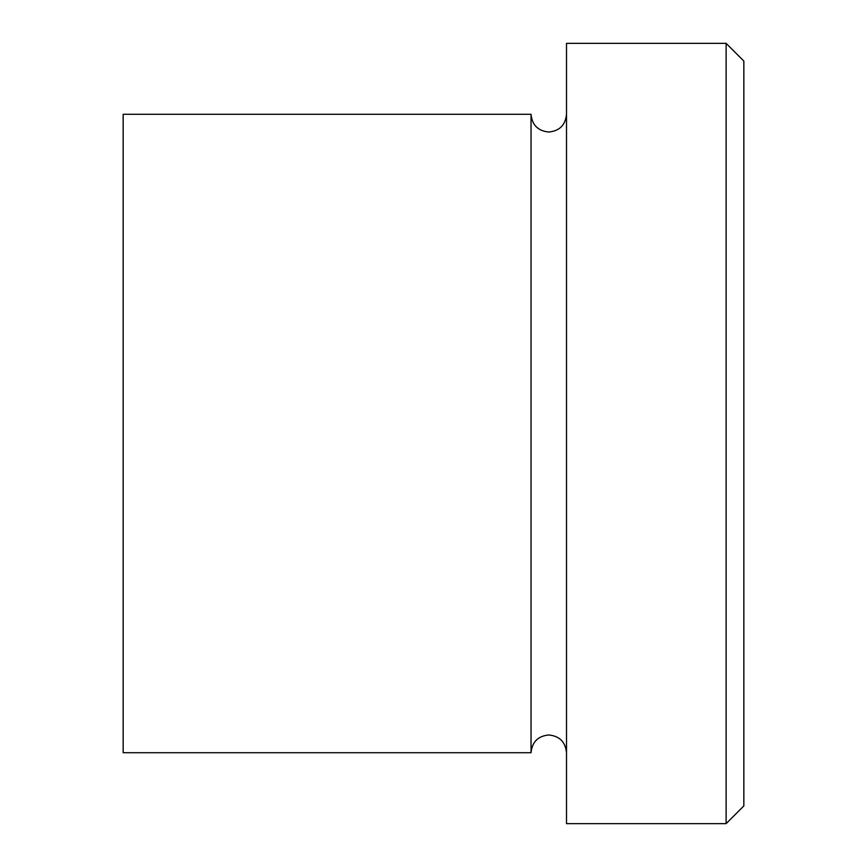 <?xml version="1.0" encoding="UTF-8"?>
<svg xmlns="http://www.w3.org/2000/svg" width="867" height="867" viewBox="0 0 867 867"><rect width="100%" height="100%" fill="white"/><g stroke="black" fill="none" stroke-linecap="round" stroke-linejoin="round"><path stroke-width="1.3" d="M726.112 43.35L743.843 61.08L743.843 805.92L726.112 823.65L726.112 43.35L566.509 43.35L566.509 823.65L726.112 823.65M531.038 114.281L531.038 752.719L123.157 752.719L123.157 114.281L531.038 114.281C532.089 125.054 538.006 130.971 548.768 132.022C559.54 130.971 565.457 125.054 566.509 114.281M566.509 752.719C565.457 741.946 559.54 736.029 548.768 734.978C538.006 736.029 532.089 741.946 531.038 752.719"/></g></svg>
